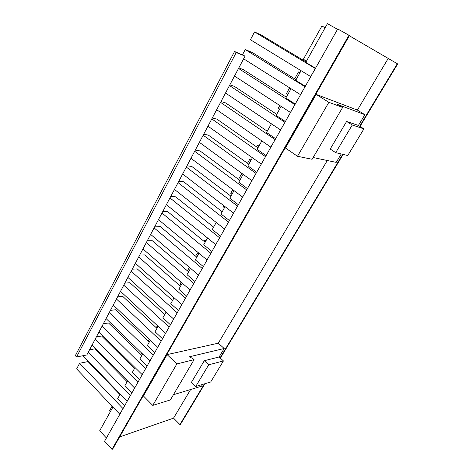 <?xml version="1.0" encoding="UTF-8"?>
<svg xmlns="http://www.w3.org/2000/svg" width="473" height="473" viewBox="0 0 473 473"><rect width="100%" height="100%" fill="white"/><g stroke="black" fill="none" stroke-linecap="round" stroke-linejoin="round"><path stroke-width="0.71" d="M337.527 29.308L327.422 23.65L305.777 62.353L315.526 68.218M301.094 70.713L295.72 80.327L305.304 86.287M291.025 88.717L285.828 98.006L295.258 104.054M281.128 106.413L276.102 115.394L285.379 121.526M271.39 123.82L266.536 132.493L275.664 138.713M261.811 140.936L257.129 149.314L266.104 155.611M252.393 157.781L247.87 165.869L256.703 172.243M243.128 174.348L238.759 182.158L247.45 188.603M234.011 190.649L229.789 198.187L238.345 204.697M225.036 206.689L220.962 213.962L229.387 220.542M216.202 222.476L212.276 229.494L220.572 236.139M207.511 238.014L203.721 244.783L211.886 251.488M198.956 253.309L195.302 259.843L203.343 266.601M190.53 268.374L187.006 274.665L194.929 281.482M182.229 283.203L178.841 289.269L186.64 296.133M174.064 297.813L170.794 303.648L178.481 310.566M166.017 312.198L162.872 317.815L170.44 324.785M158.088 326.364L155.061 331.774L162.523 338.786M150.278 340.324L147.369 345.526L154.718 352.586M142.586 354.076L139.789 359.078L147.032 366.179M135.006 367.627L132.316 372.434L139.458 379.577M127.539 380.984L124.955 385.601L131.991 392.779M120.172 394.145L117.694 398.579L124.63 405.793M112.917 407.117L99.72 430.714L106.413 438.01M232.751 189.703L230.741 193.303L231.995 194.249M223.8 205.731L223.221 206.766L224.456 207.724M206.181 240.39L204.437 240.396L205.631 241.372M204.437 240.396L203.946 241.283M198.814 253.191L197.265 253.244L198.441 254.226M197.265 253.244L195.627 256.171M189.366 267.381L187.438 270.84M181.088 282.204L180.13 283.918L181.271 284.917M157.952 326.607L156.12 326.914L157.213 327.937M156.12 326.914L155.865 327.363M149.202 339.295L148.262 340.98M141.522 353.041L140.765 354.401M224.58 229.044L174.472 189.425M228.53 222.062L224.498 229.044M178.073 182.619L228.447 222.062M222.198 211.762L183.648 181.762L178.812 181.23M233.544 213.193L182.649 173.975M237.552 206.098L233.461 213.187M186.309 167.064L237.47 206.092M230.925 196.159L191.784 166.466L186.989 165.786M242.649 197.087L190.962 158.284M246.729 189.88L242.566 197.081M194.675 151.265L246.646 189.868M239.793 180.308L200.044 150.934L195.29 150.101M251.908 180.721L199.393 142.349M256.053 173.39L251.825 180.71M203.171 135.219L255.97 173.378M248.798 164.202L208.433 135.166L203.727 134.172M261.315 164.084L207.966 126.167M265.524 156.634L261.238 164.072M211.798 118.924L265.448 156.616M257.951 147.842L216.953 119.155L212.294 117.996M270.881 147.168L216.669 109.724M275.162 139.594L270.798 147.15M220.566 102.369L275.085 139.576M267.257 131.216L225.603 102.895L220.992 101.565M280.601 129.974L225.515 93.027M284.959 122.271L280.524 129.951M229.47 85.548L284.882 122.253M276.705 114.318L234.389 86.376L229.831 84.874M290.493 112.485L234.502 76.052M294.921 104.657L290.416 112.462M238.522 68.461L294.845 104.634M286.313 97.142L243.317 69.602L238.812 67.911M300.55 94.706L243.63 58.806M305.055 86.736L300.473 94.677M296.08 79.683L252.387 52.55L245.251 49.553L242.519 54.726M245.251 49.553L304.979 86.713M310.779 76.614L250.424 39.756L254.557 31.922L315.284 68.479L310.702 76.585M306.013 61.928L261.604 35.233L254.557 31.922M348.968 35.256L337.722 28.965L104.58 441.25L111.977 449.35L112.663 449.102L349.47 35.552L348.968 35.256L111.977 449.35M204.939 383.715L180.45 424.346L179.911 424.541L173.544 418.144L119.634 436.928M360.018 126.427L397.681 63.95L349.346 35.771M343.138 154.429L220.359 358.126M388.132 58.587L357.393 110.085L364.884 114.691L358.422 125.428L359.663 126.208L397.308 63.731M179.911 424.541L204.413 383.875M327.304 160.507L218.278 343.191L224.196 348.506L219.1 356.979L220.081 357.872L342.718 154.328M358.422 125.428L346.62 121.466L352.255 125.008L363.908 128.869L359.663 126.208M363.908 128.869L347.767 155.534L335.7 152.661L352.255 125.008M346.62 121.466L330.213 149.042L335.7 152.661M341.24 153.979L336.185 162.381L313.138 157.521M364.884 114.691L337.255 104.326L342.641 107.436L312.103 159.283L297.505 156.279L285.432 148.025L316.147 94.399L357.393 110.085M297.505 156.279L328.859 102.31L342.641 107.436M328.859 102.31L316.147 94.399M224.196 348.506L189.442 356.754L190.82 358.037L191.991 357.759L194.06 359.687L170.363 399.927L152.761 405.408L143.414 395.954L167.099 354.608L218.278 343.191M190.631 389.516L173.544 418.144M152.761 405.408L176.872 363.908L194.06 359.687M176.872 363.908L167.099 354.608M208.711 364.807L195.739 386.476L191.423 382.355L204.295 360.722L208.711 364.807L223.439 360.929L220.081 357.872M202.586 384.425L201.504 386.216L173.42 394.73M219.1 356.979L204.295 360.722M223.439 360.929L210.686 381.989L195.739 386.476M119.835 414.271L76.632 368.916L79.606 363.288L122.98 408.571L119.74 414.301M119.929 394.583L87.984 361.567L79.606 363.288M127.19 401.27L83.378 356.145L83.68 355.572M130.477 395.452L127.095 401.293M88.22 352.308L130.388 395.481M127.125 381.717L94.736 348.879L89.527 349.849M134.651 388.073L92.064 345.059M137.986 382.172L134.563 388.097M95.132 339.265L137.897 382.196M134.421 368.668L101.577 336.013L96.391 336.877M142.225 374.681L99.023 331.91M145.613 368.692L142.131 374.705M102.138 326.033L145.518 368.715M141.829 355.436L108.518 322.97L103.356 323.727M149.911 361.088L106.088 318.577M153.347 355.01L149.817 361.112M109.239 312.612L153.258 355.034M149.338 342.009L115.554 309.744L110.422 310.389M157.71 347.294L113.248 305.05M161.198 341.128L157.621 347.312M116.447 299.001L161.11 341.145M156.959 328.38L122.69 296.329L117.588 296.855M165.627 333.294L120.514 291.327M169.168 327.032L165.538 333.311M123.76 285.189L169.08 327.05M164.693 314.557L129.933 282.724L124.854 283.132M173.668 319.08L127.887 277.403M177.263 312.724L173.579 319.098M131.181 271.183L177.174 312.736M172.544 300.526L137.271 268.918L132.227 269.208M181.827 304.647L135.367 263.278M185.475 298.191L181.738 304.659M138.707 256.963L185.386 298.203M180.509 286.283L144.72 254.917L139.706 255.077M190.111 289.996L142.952 248.946M193.818 283.439L190.028 290.002M146.346 242.537L193.735 283.445M188.597 271.833L152.282 240.716L147.298 240.745M198.53 275.115L150.656 234.395M202.296 268.451L198.441 275.12M154.103 227.891L202.208 268.457M196.803 257.158L159.951 226.301L155.002 226.195M207.079 259.996L158.479 219.632M210.899 253.232L206.991 260.002M161.973 213.027L210.816 253.238M205.14 242.259L167.732 211.673L162.818 211.431M215.759 244.642L166.413 204.643M219.643 237.771L215.676 244.642M169.961 197.939L219.561 237.771M213.601 227.129L175.631 196.827L170.753 196.443M305.05 60.248L304.588 61.076M300.048 72.588L298.516 71.943L299.923 72.807M298.516 71.943L294.768 78.666L296.163 79.535M289.642 87.842L286.366 93.707L287.744 94.582M279.762 105.526L278.083 108.536L279.442 109.423M270.048 122.921L271.26 124.056M259.056 145.867L257.424 145.524L258.737 146.441M257.424 145.524L256.644 146.926M251.193 159.927L249.543 159.638L250.838 160.56M249.543 159.638L247.509 163.274M242.111 173.603L243.045 174.49M241.768 173.556L238.522 179.368M112.077 406.23L109.517 410.818L110.351 411.705M119.32 393.264L119.078 393.702M306.474 61.106L303.388 59.249L321.93 25.985L325.117 27.777M245.055 56.121L86.819 354.963L76.561 356.955L75.319 355.666L234.555 51.486L245.055 56.121L236.228 52.544L76.561 356.955M234.555 51.486L236.228 52.544"/></g></svg>
